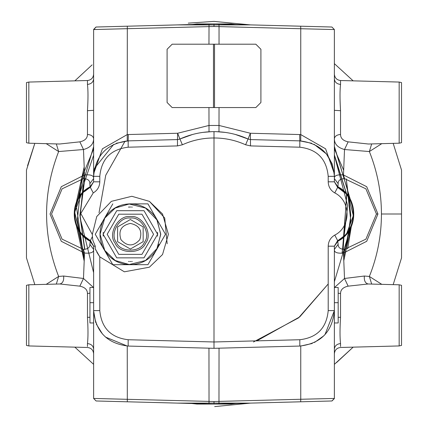 <?xml version="1.0" encoding="UTF-8"?>
<svg xmlns="http://www.w3.org/2000/svg" width="428" height="428" viewBox="0 0 428 428"><rect width="100%" height="100%" fill="white"/><g stroke="black" fill="none" stroke-linecap="round" stroke-linejoin="round"><path stroke-width="0.64" d="M157.606 234.908L157.616 234.271L143.99 257.865L116.748 257.865L103.127 234.271L116.748 210.683L143.99 210.683L157.616 234.271L157.547 232.372M129.984 207.034L128.47 207.099M103.196 232.372L103.169 232.821M103.137 233.64L103.196 236.176M128.47 261.449L128.919 261.476M129.738 261.508L130.096 261.513M130.69 261.513L131.005 261.508M131.771 261.481L132.273 261.449M157.547 236.176L157.574 235.726M132.273 207.099L131.819 207.072M131.005 207.04L130.69 207.034M160.655 234.271L157.162 248.395L145.515 260.502L129.208 264.536L115.228 260.502L104.748 250.412L100.088 234.271L104.748 218.136L115.228 208.045L129.208 204.012L145.515 208.045L157.162 220.153L160.655 234.271M165.486 234.271L156.707 249.481L160.784 234.271L156.707 219.066L147.928 203.862L130.369 203.862C118.829 204.145 110.049 209.217 104.036 219.066C98.659 229.205 98.659 239.343 104.036 249.481C110.049 259.331 118.829 264.397 130.369 264.686C141.839 264.274 150.619 259.202 156.707 249.481L147.928 264.686L130.369 264.686L147.928 264.686L156.707 249.481L165.486 234.271L156.707 219.066C150.619 209.34 141.839 204.274 130.369 203.862L147.928 203.862L165.486 234.271M112.815 264.686L104.036 249.481L112.815 264.686L130.369 264.686L112.815 264.686M130.363 264.686L130.369 264.686C118.829 264.397 110.049 259.331 104.036 249.481L95.257 234.271L104.036 219.066L95.257 234.271L104.036 249.481L107.342 254.136M104.036 219.066L112.815 203.862L104.036 219.066M130.369 203.862L124.687 204.397M119.599 205.836L115.164 207.938M111.125 257.822L115.164 260.609M156.707 249.481L159.088 244.286M89.95 302.698L89.95 322.969L93.625 322.969L93.625 302.698L89.95 302.698L89.95 287.493L93.625 287.493L93.625 302.698M334.375 287.493L338.179 287.493L338.179 322.969L334.375 322.969M338.179 302.698L334.375 302.698M235.368 403.508L231.029 404.064L196.971 404.064L191.851 403.486M192.632 24.492L196.971 23.936L231.029 23.936L235.368 24.492M325.114 26.846L331.909 27.023L334.375 29.553L300.75 28.735L300.686 26.204L331.909 27.023L214 23.936L127.314 26.204L198.234 24.348M26.466 285.321L26.466 345.412L28.837 345.942L28.837 284.797L26.466 285.321M89.95 317.335L87.456 317.298C88.163 328.929 88.163 337.681 87.456 343.566C91.191 343.984 93.245 345.835 93.625 349.125M87.456 317.298L87.456 293.533C87.419 289.713 84.883 287.252 79.849 286.155L59.893 283.983L28.837 284.797M79.849 286.155L83.487 278.478L93.497 287.493M56.33 284.074L58.636 276.451L63.649 276.033L83.487 278.478L84.519 253.034L61.295 241.306L50.049 214L61.3 186.694L84.519 174.966L83.487 149.522L58.636 151.549L46.219 143.658M87.456 293.533L89.95 293.137M46.219 284.342L58.636 276.451C42.554 234.817 42.554 193.183 58.636 151.549L56.33 143.926M89.859 244.318L93.625 249.449C93.903 252.397 90.87 253.59 84.519 253.034L83.449 249.358C87.751 249.224 89.885 247.544 89.859 244.318L90.345 240.632C69.673 230.483 69.673 197.517 90.345 187.368L93.625 181.82L93.625 176.336C95.605 155.22 107.118 143.396 128.175 140.871L116.181 143.294M90.527 240.734L93.625 246.18L93.625 287.493M96.776 252.065L99.794 256.859L124.361 271.807L149.377 267.195L162.538 254.532L168.386 234.271L162.538 214.016L149.377 201.353L131.835 196.286L111.366 201.353L96.744 216.547L92.357 234.271L92.427 236.572L92.357 234.571L80.796 213.492L93.24 192.916L90.062 186.849L89.859 183.682C89.885 180.456 87.751 178.776 83.449 178.642L62.081 188.85L51.553 214L62.076 239.15L83.449 249.358M89.859 183.682L93.625 178.551L93.625 181.82L90.062 186.849C68.988 197.18 68.983 230.815 90.062 241.151L93.625 246.18L90.345 240.632L83.241 235.213M89.522 187.839L84.525 191.546M80.962 195.409L74.665 212.315L79.052 229.815M83.449 178.642L84.519 174.966C90.87 174.41 93.903 175.603 93.625 178.551M93.625 138.774C93.577 144.097 90.196 147.681 83.487 149.522L79.849 141.845C84.883 140.748 87.419 138.287 87.456 134.467C91.191 134.788 93.245 136.227 93.625 138.774M94.995 29.366L93.625 29.553L93.625 176.336L93.7 173.591L102.399 148.81L127.25 134.579L128.341 134.536L128.175 140.871L177.476 139.582L179.931 139.014C190.765 134.125 202.118 131.669 214 131.637C225.882 131.669 237.235 134.125 248.069 139.014L235.197 134.413M225.171 132.402L216.498 131.674M211.502 131.674L203.065 132.37M192.595 134.467L179.931 139.014L177.641 133.247L208.96 125.463L219.04 125.463L250.359 133.247L300.75 134.579L325.606 148.816L334.3 173.597L334.375 176.336L334.3 174.014L332.085 163.801L326.377 153.898L313.975 144.22M113.709 144.375L94.572 168.199L93.625 176.336L99.794 176.336C101.42 158.986 110.879 149.276 128.175 147.205L128.175 140.871M94.572 168.199L93.7 173.591M214 23.936L214 26.472L93.625 29.553L96.091 27.023L127.314 26.204L127.25 140.908M260.909 49.279L260.909 102.495L255.848 107.562L213.47 107.562L213.47 44.207L255.848 44.207L260.909 49.279M213.47 44.207L172.152 44.207L167.091 49.279L167.091 102.495L172.152 107.562L213.47 107.562M311.782 143.278L299.825 140.871C320.882 143.396 332.395 155.22 334.375 176.336L334.375 181.82L337.655 187.368L334.375 181.836M334.375 29.553L334.375 176.336L328.206 176.336L328.206 181.82L334.375 181.82L337.938 186.849L337.655 187.368C358.327 197.517 358.327 230.483 337.655 240.632L338.141 244.318C338.115 247.544 340.249 249.224 344.551 249.358L365.919 239.15L376.447 214L365.919 188.85L344.551 178.642C340.249 178.776 338.115 180.456 338.141 183.682L337.938 186.849C359.017 197.185 359.012 230.82 337.938 241.151L334.375 246.18L334.375 310.6L324.954 334.68M399.164 82.058L399.164 143.203L401.534 142.679L401.534 82.588L399.164 82.058L340.544 80.523L340.544 84.439M334.375 110.317L340.544 110.702C339.837 99.071 339.837 90.319 340.544 84.434C336.809 84.016 334.755 82.165 334.375 78.875M334.375 74.194C334.755 77.939 336.809 80.047 340.544 80.523M340.544 110.702L340.544 134.467C340.581 138.287 343.117 140.748 348.151 141.845L368.374 144.011M348.151 141.845L344.513 149.522C337.804 147.681 334.423 144.097 334.375 138.774C334.755 136.227 336.809 134.788 340.544 134.467M102.886 26.846L96.091 27.023M26.466 82.588L26.466 142.679L28.837 143.203L28.837 82.058L26.466 82.588M59.626 144.011L79.849 141.845M87.456 134.467L87.456 110.697C88.163 99.071 88.163 90.319 87.456 84.439M93.625 74.194C93.245 77.939 91.191 80.047 87.456 80.523L28.837 82.058M87.456 80.523L87.456 84.434C91.191 84.016 93.245 82.165 93.625 78.875M87.456 110.697L93.625 110.317M191.856 24.514L193.595 24.391M234.41 24.391L236.144 24.514M371.67 143.926L369.364 151.549L344.513 149.522L343.481 174.966L366.7 186.694L377.951 214L366.7 241.306L343.481 253.034C337.13 253.59 334.097 252.397 334.375 249.449L338.141 244.318M381.781 143.658L369.364 151.549C377.378 171.596 381.407 192.413 381.444 214C381.407 235.587 377.378 256.404 369.364 276.451L381.781 284.342M338.141 183.682L334.375 178.551C334.097 175.603 337.13 174.41 343.481 174.966L344.551 178.642M399.164 284.797L399.164 345.942L401.534 345.412L401.534 285.321L399.164 284.797L368.107 283.983L348.151 286.155C343.117 287.252 340.581 289.713 340.544 293.533L338.179 293.175M340.544 293.533L340.544 317.303C339.837 328.929 339.837 337.681 340.544 343.561M348.151 286.155L344.513 278.478L364.351 276.033L369.364 276.451L371.67 284.074M236.149 403.486L234.41 403.609M323.991 335.68L314.516 342.454M312.221 343.481L300.75 346.027L214 348.312L128.175 346.065L127.25 346.027L105.486 337.077M300.75 346.027L300.75 399.265L334.375 398.447L334.375 310.6C332.395 331.721 320.882 343.54 299.825 346.065L299.825 339.73L214 341.977L214 348.312M198.223 403.652L127.314 401.796L214 404.064L214 401.528L300.75 399.265L300.686 401.796L331.909 400.977L334.375 398.447M214 404.064L300.686 401.796M340.544 346.466L340.544 343.566C336.809 343.984 334.755 345.835 334.375 349.125M340.544 317.303L338.179 317.335M334.503 287.493L344.513 278.478L343.481 253.034L344.551 249.358M334.375 246.079L337.655 240.632L334.76 235.084C330.56 237.594 328.378 241.29 328.206 246.18L334.375 246.18M338.478 240.161L343.475 236.454M347.038 232.591L353.335 215.685L348.948 198.185M344.759 192.787L337.655 187.368L334.76 192.916C351.126 200.951 351.126 227.049 334.76 235.084M334.375 146.285L351.768 204.226L334.375 146.285M347.638 248.871L351.768 223.774L334.375 281.715M84.22 261.246L76.398 225.898M76.398 202.102L84.22 166.754M346.38 193.67L334.375 155.278L347.675 205.713L342.058 253.232M253.494 341.977L298.535 317.886L328.206 283.967L299.734 316.897L256.747 340.929M93.625 272.722L80.122 217.825L82.957 186.341L93.625 155.278M84.83 249.396L80.073 215.3L84.83 178.604M346.546 194.794L343.17 249.396M93.625 148.907L82.748 175.271M81.737 178.877L77.297 220.227L84.348 257.79L77.998 229.183M343.652 257.79L350.703 220.227L346.263 178.877L350.842 215.247L346.263 249.123M343.652 170.21L334.375 148.907M77.998 198.817L84.348 170.21M27.547 165.727L34.823 143.359L26.466 170.103L26.466 257.891L34.823 284.641M92.122 64.869L74.836 80.855M188.256 23.128L214 21.4L250.498 24.888M401.534 257.897L401.534 170.109L401.534 257.891L393.177 284.641M334.375 364.351L353.164 347.145L336.542 362.586M177.502 403.112L250.498 403.112L214.674 406.6M93.625 364.351L74.836 347.145M177.502 24.888L250.503 24.888M334.375 63.649L353.164 80.855M393.177 143.359L401.534 170.109M193.59 403.609L192.627 403.508M128.175 147.205L177.476 145.911L182.387 144.782C192.44 140.245 202.974 137.976 214 137.976L214 341.977L128.175 339.73L128.175 346.065C107.118 343.54 95.605 331.721 93.625 310.6L93.625 398.447L96.091 400.977L127.314 401.796L102.886 401.154M93.625 398.447L214 401.528M102.576 334.156L96.241 323.975M95.722 322.621L93.625 310.942M214 131.637L214 137.976C225.026 137.976 235.561 140.245 245.613 144.782L248.069 139.014L250.524 139.582L299.825 140.871L299.659 134.536M245.613 144.782L250.524 145.911L250.359 133.247L248.074 139.02M182.387 144.782L179.931 139.014L177.476 139.582L177.641 133.247L128.341 134.536M177.476 145.911L177.476 139.582M92.432 236.604L92.844 240.322L92.427 236.572L90.345 240.632M95.267 246.18L93.625 246.18L93.625 310.6L99.794 310.6L99.794 256.859L95.267 248.861L95.267 246.18L92.844 240.322M95.267 248.861L95.899 250.289M167.177 243.773L164.716 217.98L149.377 201.353L131.835 196.286L111.366 201.353L96.744 216.547L92.357 234.271M130.369 223.427C121.247 225.39 118.112 230.815 120.974 239.696C127.239 246.619 133.504 246.619 139.769 239.696C142.631 230.815 139.496 225.39 130.369 223.427M130.369 219.511L143.161 226.894L143.161 241.654L130.369 249.037L117.582 241.654L117.582 226.894L130.369 219.511M130.369 218.103C119.578 216.161 109.29 233.982 116.368 242.36C120.081 252.675 140.662 252.675 144.375 242.36C151.453 233.982 141.165 216.161 130.369 218.103M130.369 216.632C142.144 214.519 153.368 233.956 145.648 243.093C141.593 254.344 119.145 254.344 115.095 243.093C107.374 233.956 118.599 214.519 130.369 216.632M153.561 234.271L141.968 214.193L118.775 214.193L107.182 234.271L118.775 254.355L141.968 254.355L153.561 234.271M87.456 346.466L87.456 343.561M63.649 276.033C64.034 280.575 62.782 283.224 59.893 283.983M214.53 44.207L214.53 107.562M219.04 107.562L218.986 131.792M218.976 24.064L219.04 26.6L300.75 28.735L300.75 140.908M214 26.472L219.04 26.6L219.04 44.207M208.96 44.207L209.025 24.064M209.014 131.792L208.96 107.562M332.085 163.801L334.3 173.597M364.351 276.033C363.966 280.575 365.218 283.224 368.107 283.983M219.04 348.183L218.976 403.936M209.025 403.936L208.96 348.183M127.25 346.027L127.314 401.796M376.447 214L377.951 214M99.023 212.769L105.743 175.255L125.094 141.085M334.375 146.601L351.575 203.669M351.575 224.331L343.764 260.839M84.236 260.839L76.296 205.622L93.625 146.601M334.375 154.845L346.616 193.948M346.787 195.088L342.266 253.21M84.632 249.406L79.881 215.3L84.632 178.594M401.534 214L381.444 214M128.175 339.73C110.879 337.66 101.42 327.95 99.794 310.6M250.524 145.911L299.825 147.205L299.825 140.871M299.825 147.205C317.121 149.276 326.58 158.986 328.206 176.336M328.206 181.82C328.378 186.71 330.56 190.406 334.76 192.916M328.206 246.18L328.206 310.6L334.375 310.6M328.206 310.6C326.58 327.95 317.121 337.66 299.825 339.73M93.24 192.916C97.44 190.406 99.622 186.71 99.794 181.82L93.625 181.82M99.794 181.82L99.794 176.336M28.837 345.942L87.456 347.477C91.212 347.927 93.272 350.04 93.625 353.806M326.377 153.898L331.882 163.277M399.164 143.203L368.331 144.011M93.625 29.452L95.99 27.028M59.669 144.011L28.837 143.203M399.164 345.942L340.544 347.477C336.788 347.927 334.728 350.04 334.375 353.806M334.375 398.548L332.01 400.972"/></g></svg>
